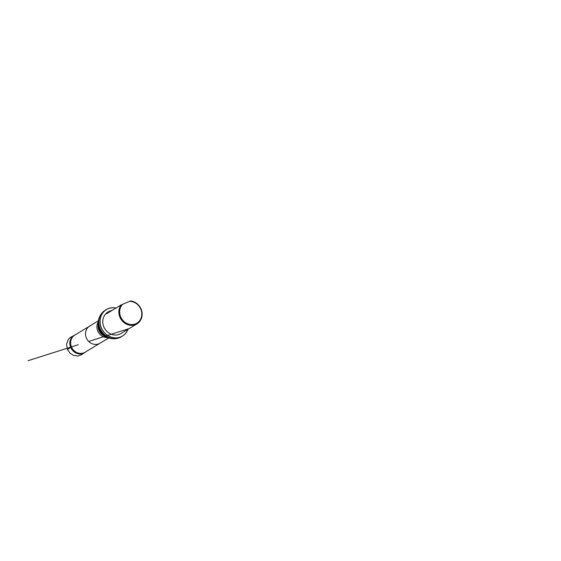 <?xml version="1.0" encoding="UTF-8"?>
<svg xmlns="http://www.w3.org/2000/svg" width="561" height="561" viewBox="0 0 561 561"><rect width="100%" height="100%" fill="white"/><g stroke="black" fill="none" stroke-linecap="round" stroke-linejoin="round"><path stroke-width="0.84" d="M75.146 334.896A10.091 9.095 58.8 0 0 74.908 334.994A10.091 9.095 58.8 0 0 73.982 335.478A10.091 9.095 58.8 0 0 70.798 347.638A10.091 9.095 58.8 0 0 84.423 352.75A10.091 9.095 58.8 0 0 85.279 352.154A10.091 9.095 58.8 0 0 85.482 351.992M129.598 301.355A11.914 10.736 -121.2 0 1 141.603 316.131A11.914 10.736 -121.2 0 1 125.713 322.792A11.914 10.736 -121.2 0 1 122.677 304.251L130.657 300.955A12.545 11.304 -121.2 0 1 140.937 308.732A12.545 11.304 -121.2 0 1 136.982 323.844A12.545 11.304 -121.2 0 1 122.06 320.689A12.545 11.304 -121.2 0 1 121.148 304.939L106.597 313.732L108.792 311.572L112.41 310.219M122.677 304.251L121.148 304.939M136.982 323.844L120.917 333.55A12.545 11.304 -121.2 0 1 104.753 328.669A12.545 11.304 -121.2 0 1 107.936 312.084A12.545 11.304 -121.2 0 1 108.378 311.832M89.585 326.165L74.732 335.141A9.986 8.997 58.8 0 0 71.584 347.175A9.986 8.997 58.8 0 0 85.069 352.238L99.921 343.262M106.373 309.546L105.216 310.247A15.526 13.99 58.8 0 0 102.074 312.94A15.526 13.99 58.8 0 0 100.321 328.949A15.526 13.99 58.8 0 0 117.438 338.353A15.526 13.99 58.8 0 0 121.281 336.817L122.438 336.116A15.526 13.99 -121.2 0 1 101.478 328.248A15.526 13.99 -121.2 0 1 106.373 309.546A15.526 13.99 -121.2 0 1 116.043 308.024M127.894 329.335A15.463 13.934 -121.2 0 1 115.166 337.876A15.463 13.934 -121.2 0 1 101.548 328.213A15.463 13.934 -121.2 0 1 102.663 313.073A15.463 13.934 -121.2 0 1 115.994 308.052M127.95 329.3A15.526 13.99 -121.2 0 1 122.438 336.116M72.692 336.256L70.237 337.477L68.288 339.412L66.542 344.279L67.495 349.608L70.279 347.575M89.613 326.151A9.986 8.997 58.8 0 0 89.557 326.179A9.986 8.997 58.8 0 0 86.464 338.185A9.986 8.997 58.8 0 0 99.893 343.276A9.986 8.997 58.8 0 0 99.949 343.241M98.168 322.056A10.091 9.095 58.8 0 0 97.873 331.263A10.091 9.095 58.8 0 0 107.551 337.568M98.147 324.917A10.091 9.095 58.8 0 0 99.038 330.562A10.091 9.095 58.8 0 0 105.005 336.256M78.196 344.763L28.05 360.702L78.323 344.727M88.687 341.432L104.991 336.249M105.882 335.969L129.135 328.585M67.495 349.608L69.936 353.079L73.421 355.351L77.916 356.011L82.039 354.461L83.14 353.528M73.982 335.478L70.917 337.329M84.423 352.75L81.359 354.608M107.936 312.084L108.792 311.565M99.893 343.276L108.764 338.002M89.557 326.179L98.35 320.773M106.513 336.2L102.432 333.704L99.795 329.959L98.764 325.17L98.897 323.606M117.438 338.353C114.816 338.928 112.193 338.893 109.577 338.234C106.092 337.519 101.303 334.349 99.416 329.84C98.491 327.75 98.049 325.576 98.098 323.311L98.624 319.532C99.29 317.077 100.44 314.875 102.074 312.94"/></g></svg>
